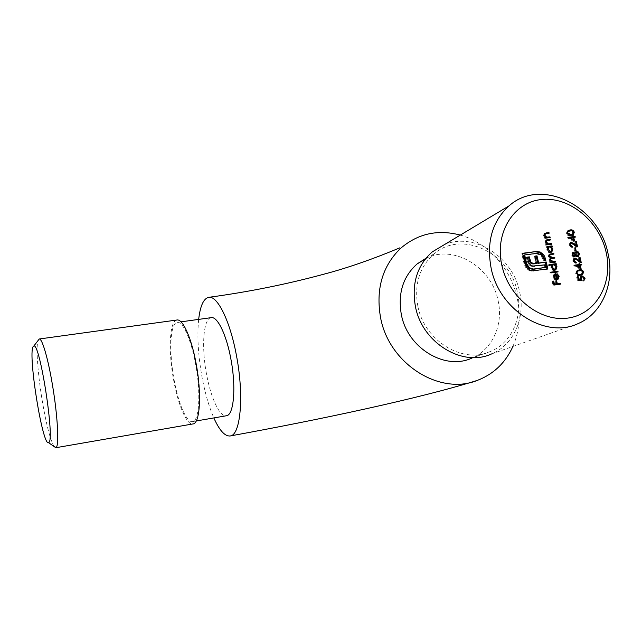 <?xml version="1.0" encoding="UTF-8"?>
<svg xmlns="http://www.w3.org/2000/svg" width="642" height="642" viewBox="0 0 642 642"><rect width="100%" height="100%" fill="white"/><g stroke="black" fill="none" stroke-linecap="round" stroke-linejoin="round"><path stroke-width="0.48" stroke-dasharray="3.21 2.41" d="M460.306 235.084C487.607 242.652 510.703 268.22 517.107 297.551C520.863 314.829 519.466 331.136 512.91 346.463M198.667 319.387C197.022 336.135 198.145 355.403 202.061 377.199C205.039 393.113 208.963 406.691 213.842 417.926M53.992 446.463C50.164 439.585 46.232 424.242 42.187 400.439C37.838 374.35 35.832 346.977 38.014 340.597M174.022 379.406C178.243 403.248 186.605 422.998 192.552 421.601C199.261 421.329 201.058 392.816 195.561 363.982C191.115 339.329 182.689 320.888 177.184 322.364C170.138 323.087 168.862 351.896 174.022 379.406M211.13 317.662C203.281 318.488 201.323 347.089 206.555 374.278C210.809 397.855 219.757 417.276 226.393 415.759M176.871 320.021C169.488 320.783 168.164 350.965 173.557 379.735C177.97 404.685 186.734 425.397 192.969 423.937M417.87 306.242C414.042 284.326 419.451 266.863 434.08 253.847C461.47 229.732 509.82 252.635 517.292 291.837C523.182 316.45 511.971 342.531 490.889 351.31C463.259 364.552 424.322 341.038 417.87 306.242M425.831 258.365C453.38 244.137 491.475 266.823 498.031 300.36C503.665 324.178 492.655 349.441 472.135 357.979L490.889 351.31M444.216 244.73C473.748 231.826 512.517 256.447 519.547 291.516C525.75 317.389 513.881 344.826 491.62 353.919L577.816 323.728M560.009 284.197L560.907 284.069M560.057 284.43L553.918 285.08M553.075 285.433L552.176 281.541L553.019 281.18M552.176 281.541L553.059 281.373M552.89 281.437L553.789 284.542M555.779 284.302L555.049 281.132L555.892 280.771M555.049 281.132L555.932 280.955M555.763 281.027L556.453 284.021M571.99 230.719L573.659 232.524M573.466 232.621L573.539 233.303M572.648 234.988L571.34 235.261M570.489 235.686C568.603 236.152 567.199 235.437 566.276 233.519L567.119 233.102M566.276 233.519L567.255 231L567.993 230.647M572.038 234.49L572.76 232.685L571.195 231.16L568.242 231.345M567.047 232.38L566.974 233.407L568.571 234.964M569.406 231.08L570.256 230.655M571.195 231.16L572.046 230.735M572.76 232.685L573.611 232.26M573.499 240.445L573.739 241.464L574.59 241.047M573.739 241.464L567.295 237.885L568.138 237.468M567.295 237.885L568.106 237.323M567.263 237.741L568.379 237.604M572.006 237.139L571.789 236.24L572.64 235.823M571.789 236.24L572.696 236.047M572.495 236.152L572.648 236.826M574.373 237.251L575.296 237.139M574.446 237.556L573.073 237.652M572.865 237.757L573.362 239.859M572.712 240.172L572.166 237.845L569.197 238.222L572.873 240.092M572.166 237.845L573.017 237.428M569.799 244.185L569.952 245.18M569.743 245.276L571.252 246.857M571.805 247.098L571.918 247.595L572.768 247.186M571.918 247.595L569.037 245.332L569.887 244.931M569.037 245.332L569.807 242.957L570.433 242.716M571.87 242.981L575.866 245.581M575.633 245.693L574.775 242.05L575.633 241.641M574.775 242.05L575.689 241.857M575.481 241.962L576.283 245.38M576.428 245.998L576.725 247.274L577.583 246.873M576.725 247.274L573.186 244.61L574.036 244.201M573.186 244.61L570.738 243.398L571.589 242.989M575.296 251.191L574.59 251.287L573.884 248.269L574.59 248.173L575.296 251.191L576.155 250.789M574.59 251.287L575.449 250.886M573.884 248.269L574.742 247.868M574.365 256.84L573.627 257.225L571.332 255.163L572.062 252.876L572.704 252.635M573.683 252.996L574.614 253.462M574.285 253.614L575.778 251.841M577.302 252.266L578.739 254.152M578.538 254.24L578.651 255.38M577.054 257.185L574.815 255.885M573.627 257.225L574.486 256.832M571.332 255.163L572.183 254.762M577.294 256.343L577.84 254.328L575.722 252.603M574.879 253.839L575.112 255.211M575.352 255.636L576.636 256.479M573.86 256.343L574.237 254.786L572.728 253.397L573.587 253.004M572.118 253.863L572.038 255.107L573.346 256.527M574.237 254.786L575.088 254.384M575.922 252.563L576.781 252.162M577.84 254.328L578.699 253.935M573.475 259.874L573.627 260.901M573.418 260.997L574.871 262.554M575.481 262.843L575.593 263.308L576.452 262.923M575.593 263.308L572.704 261.053L573.563 260.668M572.704 261.053L573.523 258.63L574.189 258.397M575.601 258.702L579.533 261.27M579.309 261.374L578.45 257.723L579.317 257.33M578.45 257.723L579.365 257.53M579.156 257.627L579.967 261.077M580.111 261.703L580.408 262.963L581.267 262.578M580.408 262.963L576.861 260.299L577.72 259.914M576.861 260.299L574.413 259.095L575.272 258.71M580.015 268.252L580.248 269.231L581.114 268.854M580.248 269.231L573.788 265.684L574.646 265.307M573.788 265.684L574.614 265.162M573.755 265.539L574.815 265.395M578.506 264.889L578.29 263.982L579.156 263.597M578.29 263.982L579.196 263.79M578.996 263.886L579.156 264.6M580.89 265.026L581.812 264.897M580.946 265.274L579.574 265.403M579.373 265.499L579.878 267.65M579.22 267.939L578.667 265.595L575.689 266.005L579.349 267.883M578.667 265.595L579.533 265.21M581.532 270.627L583 272.32M582.8 272.409L582.872 273.227M581.772 274.961L580.689 275.185M579.822 275.554C577.936 276.06 576.524 275.346 575.593 273.428L576.46 273.051M575.593 273.428L576.797 270.715L577.535 270.41M581.219 274.415L582.093 272.481L580.52 270.956L577.76 271.117M576.396 272.2L576.299 273.299L577.68 274.784M578.731 270.9L579.598 270.531M580.52 270.956L581.387 270.587M582.093 272.481L582.96 272.112M556.935 278.957L557.729 276.766L558.58 276.397M557.729 276.766L556.165 274.776L557.007 274.399M556.165 274.776L557.152 273.725M556.309 274.102L558.596 276.477M558.339 276.59L558.404 277.962M556.389 279.888L554.536 279.455L555.37 279.093L554.696 278.532M554.536 279.455L553.051 277.312L553.894 276.943M553.051 277.312L553.516 274.832L554.359 274.455M553.516 274.832L554.824 274.014M555.274 274.503L556.293 278.909M555.699 279.166L554.688 274.76M553.869 275.434L553.677 277.192L554.495 278.62M557.192 272.031L558.091 271.911M557.248 272.28L550.924 272.906M550.09 273.283L549.921 272.569L550.756 272.192M549.921 272.569L550.812 272.441M555.242 270.081L554.19 270.499C552.545 270.531 551.43 269.632 550.86 267.81L551.398 265.315L549.175 265.347M548.348 265.732L548.18 265.018L549.014 264.632M548.18 265.018L549.071 264.897M555.45 264.496L556.349 264.368M555.507 264.753L554.752 264.817M554.624 264.873L556.389 266.992M556.141 267.104L556.205 268.404M554.19 270.499L555.033 270.122M550.86 267.81L551.695 267.433M551.398 265.315L552.232 264.929M554.64 269.576L555.515 267.168L552.61 265.178M551.687 265.957L551.486 267.714L553.332 269.744M552.971 265.098L553.805 264.713M555.515 267.168L556.349 266.783M554.905 262.145L555.803 262.024M554.969 262.409L550.7 262.714M549.865 263.108L549.704 262.393L550.539 262M549.704 262.393L550.595 262.265L549.688 261.567L550.523 261.174M549.688 261.567L549.151 260.403L549.985 260.01M549.151 260.403L549.857 258.453L550.788 257.996M549.961 258.389L548.236 256.431L549.062 256.038M548.236 256.431L548.87 254.537L549.512 254.28M553.067 254.216L553.966 254.096M553.131 254.497L549.464 255.059M548.998 255.436L549.159 256.343M548.894 256.471L550.676 258.068M553.982 258.18L554.889 258.06M554.046 258.453L550.435 259.015M549.921 259.416L550.074 260.315M549.809 260.443L551.229 261.976M580.769 280.257L581.034 280.714L577.407 280.402L578.273 280.04M577.407 280.402L576.652 277.159L577.511 276.79M576.652 277.159L577.559 276.967M577.359 277.055L578.185 279.663M579.886 279.912L579.541 278.997L580.408 278.636M579.541 278.997L580.472 276.421L581.098 276.212M582.928 276.59L584.453 278.516M584.252 278.604L584.324 279.551M583.73 280.803L583.281 281.132M582.888 281.284L582.719 280.578L583.594 280.217M582.719 280.578L583.546 278.66L584.413 278.299M583.546 278.66L581.339 276.903L582.206 276.542M580.328 277.665L580.488 278.933M580.272 279.029L580.48 279.663M581.034 280.714L581.901 280.353M549.247 237.684L550.146 237.572M549.311 237.989L545.042 238.214M544.223 238.631L544.055 237.925L544.881 237.508M544.055 237.925L544.954 237.813M544.978 237.813L543.461 235.742L544.28 235.317M543.461 235.742L544.087 233.696L544.721 233.423M548.236 233.335L549.135 233.223M548.308 233.648L544.809 234.161M544.215 234.635L544.376 235.654M544.119 235.791L545.596 237.492M550.788 244.369L551.687 244.257M550.86 244.666L546.591 244.907M545.764 245.324L545.604 244.61L546.422 244.201M545.604 244.61L546.494 244.498L545.002 242.427L545.828 242.01M545.002 242.427L545.644 240.365L546.286 240.092M549.785 240.012L550.684 239.899M549.849 240.317L546.374 240.83M545.756 241.304L545.917 242.339M545.66 242.467L547.153 244.177M551.181 252.25L550.082 252.699C548.428 252.715 547.321 251.825 546.751 250.003L547.249 247.531L546.302 247.652L547.128 247.242M546.302 247.652L546.141 246.945L546.968 246.536M546.141 246.945L547.032 246.825M551.334 246.705L552.232 246.584M551.398 246.993L550.667 247.034M550.515 247.106L552.281 249.224M552.032 249.337L552.104 250.557M550.082 252.699L550.908 252.298M546.751 250.003L547.578 249.602M547.249 247.531L548.075 247.122M550.587 251.744L551.398 249.393L548.461 247.419M547.522 248.285L547.377 249.915L549.295 251.961M548.862 247.322L549.696 246.913M551.398 249.393L552.232 248.992M546.976 269.11L531.127 271.221L529.152 270.587L526.015 268.035L526.825 267.65M526.015 268.035L524.169 264.151L524.971 263.766M524.169 264.151L521.786 253.686L522.588 253.285M521.786 253.686L522.652 253.574M544.978 260.427L545.869 260.307M545.042 260.7L543.397 260.917L544.223 260.524M543.397 260.917L543.004 259.199L543.83 258.798M543.004 259.199L540.42 255.043L541.238 254.641M540.42 255.043L536.134 253.726L536.953 253.325M536.134 253.726L523.872 255.339M544.97 267.738L544.384 265.194L545.21 264.809M544.384 265.194L535.508 266.125M534.69 266.51L531.921 266.446L532.74 266.061M531.921 266.446L529.738 265.395L530.549 265.01M529.738 265.395L528.109 263.38L528.92 262.987M528.109 263.38L527.026 260.355L527.836 259.962M527.026 260.355L526.384 257.538L527.194 257.137M526.384 257.538L527.259 257.418M535.717 263.702L534.072 256.519L534.882 256.118M534.072 256.519L534.947 256.399M543.79 262.61L544.609 262.193M547.032 269.367L547.867 268.99M533.181 271.285L533.992 270.9M529.152 270.587L529.963 270.202M550.371 254.858L551.205 254.457M551.462 258.798L552.297 258.405M545.917 233.945L546.743 233.519M547.457 240.622L548.284 240.204M531.127 271.221L531.945 270.844M192.552 421.601L196.219 420.967M434.08 253.847L425.253 259.087M177.184 322.364L180.98 321.843M568.098 230.574L567.255 231M572.897 234.065L572.487 234.266M570.658 242.54L569.807 242.957M576.018 251.656L575.16 252.057M578.241 256.712L577.68 256.969M574.702 256.792L574.084 257.065M572.921 252.483L572.062 252.876M574.381 258.236L573.523 258.63M577.664 270.338L576.797 270.715M557.641 279.43L557.192 279.623M554.985 273.909L554.142 274.278M555.474 270.017L555.041 270.218M550.684 258.06L549.857 258.453M549.704 254.136L548.87 254.537M581.339 276.052L580.472 276.421M583.771 280.137L582.896 280.498M544.906 233.271L544.087 233.696M546.47 239.939L545.644 240.365M551.406 252.186L551.005 252.378"/><path stroke-width="0.96" d="M512.91 346.463C505.463 362.826 493.586 374.142 477.295 380.417C439.593 395.785 388.956 363.773 380.562 317.63C375.674 289.357 382.287 266.318 400.407 248.51C417.709 233.616 437.675 229.138 460.306 235.084M213.842 417.926C219.452 430.453 224.893 436.464 230.157 435.966C240.606 435.485 244.313 395.56 236.344 354.978C229.932 320.382 217.157 295.135 208.586 297.342C203.53 298.618 200.216 305.969 198.667 319.387M33.039 346.76C27.927 355.243 42.621 446.503 48.559 442.667L48.808 442.498C55.051 440.211 39.876 342.427 33.857 345.99L33.039 346.76M38.014 340.597L39.25 338.992C42.123 338.19 48.142 358.742 52.564 385.593C57.7 415.992 59.257 445.877 56.095 447.546L53.992 446.463M196.219 420.967L226.393 415.759C233.857 415.342 236.368 387.038 230.799 358.573C226.313 334.225 217.277 316.105 211.13 317.662L180.98 321.843M55.702 447.739L192.969 423.937C199.991 423.664 201.877 393.811 196.115 363.581C191.452 337.748 182.625 318.472 176.871 320.021L39.25 338.992L33.857 345.99M605.952 251.471C598.753 220.527 569.053 196.34 541.342 199.542C513.536 202.278 494.404 232.982 501.867 265.435C508.913 297.936 540.909 322.717 568.756 317.95C596.707 313.665 613.543 282.352 605.952 251.471M491.154 268.3C486.283 241.994 492.27 221.177 509.098 205.833C540.933 177.144 598.216 205.48 607.813 252.587C615.269 282.247 602.613 313.529 577.816 323.728C545.652 339.072 499.388 310.214 491.154 268.3M472.135 357.979C445.227 370.843 407.501 348.197 401.346 314.572C397.703 293.386 403.007 276.477 417.26 263.83L425.831 258.365M491.62 353.919C462.713 367.537 422.171 342.916 415.438 306.595C411.458 283.788 417.043 265.571 432.186 251.945L444.216 244.73M547.128 247.242L546.968 246.536L552.064 245.878L552.232 246.584L551.35 246.697L552.866 248.935L551.839 251.977L550.908 252.298C549.263 252.314 548.148 251.415 547.578 249.602L548.075 247.122L547.128 247.242M550.146 237.572L545.042 238.214L544.881 237.508L545.804 237.388L544.28 235.317L544.906 233.271L548.974 232.516L549.135 233.223L545.331 233.897L544.938 235.365L546.743 237.155L549.977 236.866L550.146 237.572M555.803 262.024L550.7 262.714L550.539 262L551.422 261.88L549.985 260.01L550.788 257.996L549.062 256.038L549.704 254.136L553.805 253.381L553.966 254.096L550.114 254.746L549.721 256.078L552.738 257.611L554.72 257.346L554.889 258.06L551.053 258.718L550.643 260.05L553.492 261.599L555.643 261.31L555.803 262.024M558.091 271.911L550.924 272.906L550.756 272.192L557.93 271.197L558.091 271.911M583.674 272.039L582.503 274.672L580.689 275.185C578.795 275.691 577.391 274.977 576.46 273.051L577.664 270.338L579.437 269.817C581.339 269.351 582.751 270.097 583.674 272.039L583 272.32M574.277 260.604L576.452 262.923L573.563 260.668L574.381 258.236L575.047 258.012L580.175 260.989L579.317 257.33L580.015 257.233L581.267 262.578L575.272 258.71L573.627 260.901M576.155 250.789L575.449 250.886L574.742 247.868L575.441 247.772L576.155 250.789M574.59 241.047L568.106 237.323L572.857 236.721L572.64 235.823L573.346 235.734L573.555 236.633L575.136 236.433L575.296 237.139L573.723 237.339L574.59 241.047M560.907 284.069L553.918 285.08L553.019 281.18L553.733 281.076L554.463 284.254L556.622 283.949L555.892 280.771L556.606 280.666L557.336 283.844L560.739 283.355L560.907 284.069M574.317 232.195L573.37 234.651L571.34 235.261C569.446 235.734 568.042 235.012 567.119 233.102L568.098 230.574L570.096 229.948C571.998 229.515 573.41 230.269 574.317 232.195L573.659 232.524M570.594 244.875L572.768 247.186L569.887 244.931L570.658 242.54L571.372 242.291L576.492 245.284L575.633 241.641L576.331 241.553L577.583 246.873L571.589 242.989L569.952 245.18M573.442 252.29L575.136 253.221L576.018 251.656L578.161 251.865L579.405 253.847L578.546 256.575L577.912 256.792L575.673 255.492L574.486 256.832L572.183 254.762L573.442 252.29L572.704 252.635M581.114 268.854L574.614 265.162L579.365 264.504L579.156 263.597L579.854 263.501L580.071 264.408L581.652 264.191L581.812 264.897L580.232 265.114L581.114 268.854M558.58 276.397L557.007 274.399L557.152 273.725L559.182 276.221L558.034 279.254L557.232 279.519L555.37 279.093L553.894 276.943L554.359 274.455L555.98 273.572L557.192 278.788L557.778 278.588L558.58 276.397M549.175 265.347L549.014 264.632L556.181 263.653L556.349 264.368L555.466 264.488L556.983 266.727L555.884 269.841L555.033 270.122C553.38 270.154 552.264 269.255 551.695 267.433L552.232 264.929L549.175 265.347M578.273 280.04L577.511 276.79L578.217 276.686L578.851 279.382L580.753 279.551L580.408 278.636L581.339 276.052L582.069 275.827L585.127 278.235L583.763 280.923L584.413 278.299L582.206 276.542L581.138 278.66L581.901 280.353L578.273 280.04M551.687 244.257L546.591 244.907L546.422 244.201L547.345 244.08L545.828 242.01L546.47 239.939L550.515 239.193L550.684 239.899L546.896 240.565L546.486 242.05L548.292 243.848L551.526 243.543L551.687 244.257M526.825 267.65L524.971 263.766L522.588 253.285L536.527 251.463L540.259 252.049L543.429 254.489L544.665 256.375L545.869 260.307L544.223 260.524L543.83 258.798L541.238 254.641L536.953 253.325L524.683 254.938L526.641 263.541L529.273 267.722L533.566 269.03L545.796 267.353L545.21 264.809L532.74 266.061L530.549 265.01L528.92 262.987L527.194 257.137L529.345 256.848L530.709 261.775L532.996 263.525L534.561 263.581L536.535 263.316L534.882 256.118L537.001 255.837L538.646 263.027L546.254 261.976L547.867 268.99L531.945 270.844L529.963 270.202L526.825 267.65M553.059 281.373L553.733 281.076M553.789 284.542L554.463 284.254M553.805 284.591L556.622 283.949M555.932 280.955L556.606 280.666M556.453 284.021L557.336 283.844M556.494 284.197L560.739 283.355M559.896 283.708L560.009 284.197M573.539 233.303L572.648 234.988M567.993 230.647L570.096 229.948M569.245 230.374L571.99 230.719M568.242 231.345L567.047 232.38M568.571 234.964L572.487 234.266M567.817 232.99L571.171 234.563L572.897 234.065L573.611 232.26L572.046 230.735L568.547 231.192L567.175 233.311M568.379 237.604L572.857 236.721M572.696 236.047L573.346 235.734M572.648 236.826L573.555 236.633M572.704 237.05L575.136 236.433M574.277 236.85L574.373 237.251M573.073 237.652L573.723 237.339M573.362 239.859L573.499 240.445M573.563 239.763L573.017 237.428L570.04 237.805L573.563 239.763L572.873 240.092M569.358 238.142L570.04 237.805M571.252 246.857L572.608 246.488M570.433 242.716L571.372 242.291M570.521 242.7L571.87 242.981M575.866 245.581L576.492 245.284M575.689 241.857L576.331 241.553M576.283 245.38L576.428 245.998M570.497 243.454L569.799 244.185M574.791 248.077L575.441 247.772M572.656 252.683L573.683 252.996M574.614 253.462L575.136 253.221M575.778 251.841L576.604 251.455M575.77 251.857L577.158 252.17M577.375 252.226L578.161 251.865M578.739 254.152L579.405 253.847M578.651 255.38L577.936 256.784M574.365 256.84L575.673 255.492M576.636 256.479L577.961 256.038M575.112 255.211L575.352 255.636M575.722 252.603L575.176 253.036M575.047 253.261L574.879 253.839M573.346 256.527L573.86 256.343M572.728 253.397L572.118 253.863M573.587 253.004L572.897 254.705L574.333 256.126L575.088 254.384L573.587 253.004M572.247 255.01L572.897 254.705M573.475 256.519L574.333 256.126M576.781 252.162L575.794 254.272L577.768 256.078L578.699 253.935L576.781 252.162M575.128 254.577L575.794 254.272M576.909 256.471L577.768 256.078M574.871 262.554L576.291 262.217M575.601 258.702L574.189 258.397L575.047 258.012M579.533 261.27L580.175 260.989M579.365 257.53L580.015 257.233M579.967 261.077L580.111 261.703M574.189 259.151L573.475 259.874M574.815 265.395L579.365 264.504M579.196 263.79L579.854 263.501M579.156 264.6L580.071 264.408M579.204 264.793L581.652 264.191M580.785 264.576L580.89 265.026M579.574 265.403L580.232 265.114M579.878 267.65L580.015 268.252M580.079 267.562L579.533 265.21L576.556 265.627L580.079 267.562L579.349 267.883M575.818 265.948L576.556 265.627M582.872 273.227L581.772 274.961M577.535 270.41L579.437 269.817M578.57 270.194L581.532 270.627M577.76 271.117L576.396 272.2M577.68 274.784L581.692 274.214M577.158 272.93C577.936 274.391 579.052 274.904 580.52 274.479L582.085 274.046L582.96 272.112L581.387 270.587L578.081 270.98L576.5 273.211M558.596 276.477L559.182 276.221M558.404 277.962L557.408 279.487M554.824 274.014L555.98 273.572M555.145 273.949L555.274 274.503M556.293 278.909L557.192 278.788M556.349 279.15L557.489 278.716M554.688 274.76L553.869 275.434M555.37 279.093L556.542 278.805L555.523 274.375L554.511 276.822L555.338 278.259L556.542 278.805M554.68 274.752L555.523 274.375M554.696 278.532L555.338 278.259M553.926 277.079L554.511 276.822M550.812 272.441L557.93 271.197M557.087 271.574L557.192 272.031M549.071 264.897L556.181 263.653M555.338 264.039L554.752 264.817M556.389 266.992L556.983 266.727M556.205 268.404L555.242 270.081M553.332 269.744L555.169 269.343M552.61 265.178L551.687 265.957M553.805 264.713L553.123 264.945L552.321 267.337L554.873 269.407L555.474 269.199L556.349 266.783L553.805 264.713M551.743 267.602L552.321 267.337M554.038 269.784L554.873 269.407M550.595 262.265L551.422 261.88M549.512 254.28L553.805 253.381M552.971 253.783L553.067 254.216M549.464 255.059L548.998 255.436M549.159 256.343L549.721 256.078M550.676 258.068L554.72 257.346M553.885 257.739L553.982 258.18M550.435 259.015L549.921 259.416M550.074 260.315L550.643 260.05M551.229 261.976L555.643 261.31M554.8 261.703L554.905 262.145M577.559 276.967L578.217 276.686M578.185 279.663L578.851 279.382M578.209 279.768L580.753 279.551M581.098 276.212L582.069 275.827M581.195 276.196L582.928 276.59M584.453 278.516L585.127 278.235M584.324 279.551L583.73 280.803M581.082 276.959L580.328 277.665M580.488 278.933L581.138 278.66M580.48 279.663L580.769 280.257M544.954 237.813L545.804 237.388M544.721 233.423L548.974 232.516M544.809 234.161L545.363 233.873M544.777 234.178L544.215 234.635M544.376 235.654L544.938 235.365M545.596 237.492L546.743 237.155M545.917 237.58L549.977 236.866M549.151 237.283L549.247 237.684M546.494 244.498L547.345 244.08M546.286 240.092L550.515 239.193M549.688 239.61L549.785 240.012M546.374 240.83L546.944 240.541M546.318 240.854L545.756 241.304M545.917 242.339L546.486 242.05M547.153 244.177L548.292 243.848M547.466 244.257L551.526 243.543M550.692 243.96L550.788 244.369M547.032 246.825L552.064 245.878M551.237 246.287L551.334 246.705M550.667 247.034L551.35 246.697M552.281 249.224L552.866 248.935M552.104 250.557L551.181 252.25M549.295 251.961L551.077 251.512M548.461 247.419L547.522 248.285M549.696 246.913L548.95 247.178L548.204 249.513L550.756 251.584L551.422 251.343L552.232 248.992L549.696 246.913M547.634 249.794L548.204 249.513M549.921 251.993L550.756 251.584M522.652 253.574L536.527 251.463M535.709 251.865L539.441 252.45L540.259 252.049M539.441 252.45L542.602 254.882L543.429 254.489M542.602 254.882L544.641 258.975L545.467 258.582M544.641 258.975L544.978 260.427M526.641 263.541L525.83 263.926L523.872 255.339L524.683 254.938M525.83 263.926L528.462 268.107L529.273 267.722M528.462 268.107L532.748 269.415L533.566 269.03M532.748 269.415L545.796 267.353M527.259 257.418L529.345 256.848M528.535 257.249L529.273 260.492L530.083 260.098M529.273 260.492L529.899 262.169L530.709 261.775M529.899 262.169L530.87 263.276L531.68 262.891M530.87 263.276L532.178 263.91L532.996 263.525M532.178 263.91L534.561 263.581M533.751 263.974L536.535 263.316M534.947 256.399L537.001 255.837M536.182 256.238L537.827 263.421L538.646 263.027M537.827 263.421L544.617 262.225M543.878 262.57L546.254 261.976M545.419 262.361L546.976 269.11M570.321 234.98L571.171 234.563M573.587 243.856L574.205 243.559M577.246 259.553L577.88 259.272M579.654 274.848L580.52 274.479M550.21 254.152L551.045 253.75M551.903 258.004L552.738 257.611M552.658 261.992L553.492 261.599M545.548 233.271L546.374 232.837M547.313 237.516L548.14 237.099M547.088 239.939L547.915 239.522M548.854 244.193L549.68 243.783M543.838 256.768L544.665 256.375M400.407 248.51L399.709 247.876C392.318 250.95 358.493 265.226 323.48 274.295C286.356 284.342 248.061 292.022 208.586 297.342M48.559 442.667L55.79 447.723M425.253 259.087L417.26 263.83M509.098 205.833L432.186 251.945M477.295 380.417C418.841 398.626 321.233 419.37 230.157 435.966M573.37 234.651L572.816 234.932M568.547 231.192L567.705 231.618M571.139 243.149L570.289 243.559M573.314 253.1L572.455 253.494M574.47 256.094L573.747 256.423M576.396 252.298L575.537 252.691M574.847 258.846L573.988 259.24M582.503 274.672L581.981 274.896M578.081 270.98L577.214 271.357M555.314 274.487L554.471 274.856M555.884 269.841L555.474 270.017M553.123 264.945L552.281 265.331M550.114 254.746L549.287 255.139M551.053 258.718L550.226 259.111M581.748 276.686L580.882 277.047M545.331 233.897L544.512 234.322M546.896 240.565L546.069 240.983M551.839 251.977L551.406 252.186M548.95 247.178L548.124 247.587"/></g></svg>
